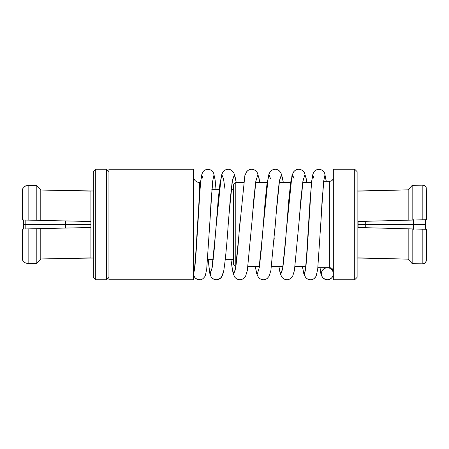 <?xml version="1.0" encoding="UTF-8"?>
<svg xmlns="http://www.w3.org/2000/svg" width="449" height="449" viewBox="0 0 449 449"><rect width="100%" height="100%" fill="white"/><g stroke="black" fill="none" stroke-linecap="round" stroke-linejoin="round"><path stroke-width="0.67" d="M316.517 273.75A6.005 6.005 0 0 1 310.512 279.755A6.005 6.005 0 0 1 304.501 273.75L303.53 271.976L302.446 266.543L303.53 271.976L304.501 273.75A6.005 6.005 0 0 1 305.348 270.674A6.005 6.005 0 0 0 304.501 273.75L305.904 267.155L307.307 249.128L311.511 181.845L312.914 175.25L313.829 178.231M319.985 267.744L321.321 273.75A6.005 6.005 0 0 1 327.327 267.744A6.005 6.005 0 0 1 333.332 273.75L332.877 271.454L331.575 269.507L329.628 268.205L327.327 267.744L325.031 268.205L323.078 269.507L321.776 271.454L321.321 273.75L321.776 276.051L323.078 277.998L325.031 279.3L327.327 279.755L329.628 279.3L331.575 277.998L332.877 276.051L333.332 273.75A6.005 6.005 0 0 1 327.327 279.755A6.005 6.005 0 0 1 321.321 273.75L319.985 267.744M324.2 177.782L322.146 199.474L320.721 224.5L323.521 181.845L324.924 175.25L326.255 181.256L324.924 175.25L323.521 181.845L320.62 226.274M222.339 273.75A6.005 6.005 0 0 1 216.334 279.755A6.005 6.005 0 0 1 210.323 273.75L209.307 270.102L208.201 259.337L209.307 270.102L210.323 273.75A6.005 6.005 0 0 1 211.636 270.001A6.005 6.005 0 0 0 210.323 273.75L212.287 267.155L214.252 249.128L218.175 199.872L220.133 181.845L222.098 175.25L223.529 178.898L225.072 189.663M230.893 259.337L232.442 270.102L233.867 273.75L235.832 267.155L237.796 249.128L240.08 220.448L237.796 249.128L235.832 267.155L233.867 273.75L232.442 270.102L230.893 259.337M263.625 220.448L261.34 249.128L259.376 267.155L257.412 273.75L256.441 271.976L255.358 266.543L256.441 271.976L257.412 273.75L259.376 267.155L261.34 249.128L265.264 199.872L267.222 181.845L269.187 175.25L270.618 178.915M287.169 220.448L284.885 249.128L282.921 267.155L280.956 273.75L279.985 271.976L278.902 266.543L279.985 271.976L280.956 273.75L282.921 267.155L284.885 249.128L288.808 199.872L290.767 181.845L292.731 175.25L294.162 178.915M306.802 182.457L305.718 177.024L304.742 175.25L302.783 181.845L300.819 199.872L298.54 228.479L300.819 199.872L302.783 181.845L304.742 175.25L305.718 177.024L306.802 182.457M297.799 237.807L297.625 239.929M283.257 182.457L282.174 177.024L281.197 175.25L279.239 181.845L277.274 199.872L274.996 228.479L277.274 199.872L279.239 181.845L281.197 175.25L282.174 177.024L283.257 182.457M274.255 237.807L274.081 239.929M259.713 182.457L258.63 177.024L257.653 175.25L255.694 181.845L253.73 199.872L251.451 228.479L253.73 199.872L255.694 181.845L257.653 175.25L258.63 177.024L259.713 182.457M250.71 237.807L250.536 239.929M236.168 182.457L235.085 177.024L234.109 175.25L232.15 181.845L230.185 199.872L227.862 229.041L230.185 199.872L232.15 181.845L234.109 175.25L235.085 177.024L236.168 182.457M194.355 270.674A6.005 6.005 0 0 0 193.508 273.75L194.911 267.155L196.308 249.128L200.518 181.845L201.915 175.25L202.836 178.231M213.208 177.782L211.153 199.474L209.722 224.5L212.529 181.845L213.932 175.25L214.948 178.898L216.053 189.663L214.948 178.898L213.932 175.25L212.529 181.845L209.621 226.274M193.962 271.454L193.508 273.75L193.962 276.051L195.264 277.998L197.218 279.3L200.288 279.71M216.064 189.663L215.155 180.111L213.617 172.972L211.793 170.62L209.655 169.492L206.175 169.498L204.037 170.631L202.746 172.057L201.371 175.733L199.216 198.082L194.911 267.155L193.508 273.75A6.005 6.005 0 0 0 199.513 279.755C201.545 279.974 203.448 278.711 205.232 275.972L206.708 269.22L209.722 224.5M216.536 220.448L214.252 249.128L212.287 267.155L210.323 273.75A6.005 6.005 0 0 0 216.334 279.755L220.072 278.515C221.671 277.707 222.912 275.041 223.787 270.506C225.325 260.689 226.807 245.35 228.221 224.5L228.535 220.588M326.288 181.256L324.61 172.972L322.792 170.62L320.648 169.492L317.174 169.498L315.035 170.631L313.739 172.057L312.364 175.733L310.208 198.082L305.904 267.155L304.501 273.75A6.005 6.005 0 0 0 310.512 279.755C312.538 279.974 314.446 278.711 316.231 275.972L317.701 269.22L320.721 224.5M354.716 169.245L333.332 169.245L333.332 279.755L354.716 279.755L354.716 169.245L354.716 279.755L357.118 277.353L357.118 171.647L354.716 169.245L357.118 171.647L357.118 277.353L354.716 279.755L333.332 279.755L333.332 169.245L354.716 169.245M333.332 177.652A3.603 3.603 0 0 1 329.729 181.256L323.628 181.256L329.729 181.256A3.603 3.603 0 0 0 333.332 177.652M329.729 267.744A3.603 3.603 0 0 1 333.332 271.348A3.603 3.603 0 0 0 329.729 267.744L329.729 181.256L329.729 267.744L317.881 267.744L329.729 267.744M311.415 182.457L302.744 182.457L311.415 182.457M290.626 182.457L279.199 182.457L290.626 182.457M267.082 182.457L255.655 182.457L267.082 182.457M243.538 182.457L235.792 182.457L235.792 266.543L235.792 182.457L233.39 184.859L233.39 264.141L235.792 266.543L233.39 264.141L233.39 184.859L235.792 182.457L243.538 182.457M247.988 266.543L259.415 266.543L247.988 266.543M271.533 266.543L282.96 266.543L271.533 266.543M295.077 266.543L305.943 266.543L295.077 266.543M357.96 258.018L357.118 258.018L357.96 258.018L357.96 190.982L357.118 190.982L357.96 190.982L357.96 258.018L408.169 259.14L408.169 228.822L358.078 227.503L358.078 221.497L408.169 220.178L408.169 189.86L357.96 190.982M233.39 189.663L231.151 189.663L233.39 189.663M219.101 189.663L211.81 189.663L219.101 189.663M207.657 259.337L213.286 259.337L207.657 259.337M225.331 259.337L233.39 259.337L225.331 259.337M200.422 182.457L199.513 182.457L199.513 193.373L199.513 182.457L200.422 182.457M193.508 169.245L108.939 169.245L108.939 279.755L193.508 279.755L193.508 169.245L193.508 279.755L108.939 279.755L108.939 169.245L193.508 169.245M106.536 279.755L108.939 277.353L106.536 279.755L106.536 169.245L106.536 279.755L95.727 279.755L106.536 279.755M108.939 171.647L106.536 169.245L95.727 169.245L95.727 279.755L95.727 169.245L93.325 171.647L93.325 277.353L95.727 279.755L93.325 277.353L93.325 171.647L95.727 169.245L106.536 169.245L108.939 171.647M23.006 220.01L40.792 220.397L36.812 220.313L36.812 185.589L40.792 190.028L36.812 185.589L40.792 190.028L93.325 190.982L90.922 190.982L90.922 258.018L93.325 258.018L40.792 258.972L36.812 263.411L40.792 258.972L90.922 257.883L40.792 258.972L36.812 263.411L36.812 228.687L22.551 229.001L22.45 255.722L22.551 260.083L22.45 255.722L22.551 260.083L23.006 260.891M65.694 224.5L90.922 224.5L65.694 224.5L65.694 220.942L65.694 224.5L25.812 224.5L25.812 220.072L25.812 224.5L65.694 224.5L65.694 228.058L65.694 224.5M22.607 219.999L23.41 220.016L23.41 224.5L25.812 224.5L25.812 228.928L25.812 224.5L23.41 224.5L23.41 228.984M425.59 229.282L425.59 224.5L358.078 224.5L365.284 224.5L365.284 221.306L365.284 224.5L413.574 224.5L413.574 228.962M365.284 227.694L365.284 224.5L365.284 227.694M425.59 229.304L425.59 219.696M413.574 220.038L413.574 224.5L425.59 224.5L425.59 219.718L425.916 219.713L425.383 219.724L426.55 219.696L426.55 193.053L426.157 187.312L426.432 219.696L426.55 193.053L426.55 219.696M413.574 219.696L413.574 229.304M23.41 219.931L23.41 229.069M24.83 262.676L28.141 263.597L36.812 263.411L40.792 258.972L40.792 228.603L22.45 229.007L22.551 260.083L22.551 229.001L22.551 260.083L24.442 262.412M22.675 219.999L40.792 220.397L40.792 190.028L36.812 185.589L27.266 185.448M22.551 188.917L22.551 219.999L22.551 188.917L24.818 186.324L28.141 185.403L28.141 220.122L28.141 185.403L36.812 185.589L36.812 220.313L90.922 221.497L90.922 227.503L23.696 228.979M40.792 220.397L90.922 221.497L90.922 191.117L40.792 190.028L40.792 220.397L90.922 221.497M28.13 263.597L26.777 263.468M24.291 262.3L23.954 262.008M25.593 185.914L28.001 185.403M28.141 263.597L28.141 228.878L28.141 263.597L36.812 263.411L36.812 228.687L40.792 228.603L40.792 258.972L90.922 257.883L90.922 227.503L40.792 228.603M23.623 220.021L22.551 219.999M22.45 193.278L22.45 219.993L22.45 193.278M193.508 176.451A6.005 6.005 0 0 0 199.513 182.457M424.26 263.591L426.157 261.688L425.377 262.85L426.432 260.313L426.55 229.304L358.078 227.503L358.078 221.497L426.157 219.707L422.829 219.791L422.829 185.14L412.16 185.403L422.829 185.14L412.16 185.403L408.169 189.86L412.16 185.403L408.169 189.86L358.078 191.117L408.169 189.86L408.169 220.178L358.078 221.497M424.204 263.614L422.829 263.86L424.204 263.614M426.432 260.313L426.55 229.304L422.829 229.209L422.829 263.86L412.16 263.597L412.16 228.928L412.16 263.597L408.169 259.14L412.16 263.597L408.169 259.14L358.078 257.883L408.169 259.14L412.16 263.597L422.829 263.86L422.829 229.209L408.169 228.822L408.169 259.14L358.078 257.883M426.168 187.34L425.377 186.15L424.204 185.386L425.377 186.155M408.169 220.178L412.16 220.072L412.16 185.403L408.169 189.86L358.078 190.982M424.204 185.386L422.829 185.14L422.829 219.791L412.16 220.072L412.16 185.403L422.829 185.14L425.377 186.15L426.152 187.3M426.55 229.304L408.169 228.822M422.829 263.86L425.377 262.85M305.225 271.218L307.217 250.564L308.603 226.369M332.485 270.674L332.159 268.687M211.76 270.085L215.38 234.917M215.84 229.158L221.306 175.604L222.996 171.844L224.377 170.474L226.06 169.587L228.244 169.245L230.062 169.559L231.852 170.491L233.806 172.764L235.573 178.573L236.213 182.457M232.986 178.371L232.402 180.801L229.018 214.543M259.758 182.457L259.118 178.573L257.35 172.764L255.397 170.491L253.606 169.559L251.788 169.245L249.605 169.587L247.921 170.474L246.54 171.844L244.851 175.604L239.244 230.949M238.857 235.804L235.557 268.322L234.995 270.629M256.531 178.371L255.947 180.801L252.562 214.543M252.08 220.588L247.348 270.427L245.581 276.236L243.627 278.509L241.837 279.441L240.019 279.755L237.83 279.413L236.152 278.526L234.765 277.156L233.076 273.396L230.876 259.337M283.302 182.457L282.662 178.573L280.894 172.764L278.941 170.491L277.151 169.559L275.332 169.245L273.149 169.587L271.465 170.474L270.085 171.844L268.395 175.604L262.788 230.949M262.401 235.804L258.849 270.085M280.075 178.371L279.491 180.801L276.107 214.543M275.624 220.588L270.893 270.427L269.125 276.236L267.172 278.509L265.381 279.441L263.563 279.755L261.374 279.413L259.696 278.526L258.31 277.156L256.62 273.396L255.313 266.543M306.847 182.457L306.207 178.573L304.439 172.764L302.486 170.491L300.695 169.559L298.877 169.245L296.694 169.587L295.01 170.474L293.629 171.844L291.94 175.604L286.333 230.949M285.946 235.804L282.646 268.322L282.084 270.629M303.619 178.371L303.036 180.801L299.651 214.543M299.169 220.588L294.437 270.427L292.669 276.236L290.716 278.509L288.926 279.441L287.107 279.755L284.919 279.413L283.24 278.526L281.854 277.156L280.165 273.396L278.857 266.543M194.232 271.218L196.224 250.564L197.605 226.369M208.19 259.337L209.778 273.267L211.153 276.943L212.444 278.369L214.588 279.502L216.334 279.755M302.401 266.543L303.709 273.396L305.404 277.156L306.785 278.526L308.463 279.413L310.512 279.755M319.957 267.744L320.771 273.267L322.146 276.943L323.443 278.369L326.552 279.71"/></g></svg>

